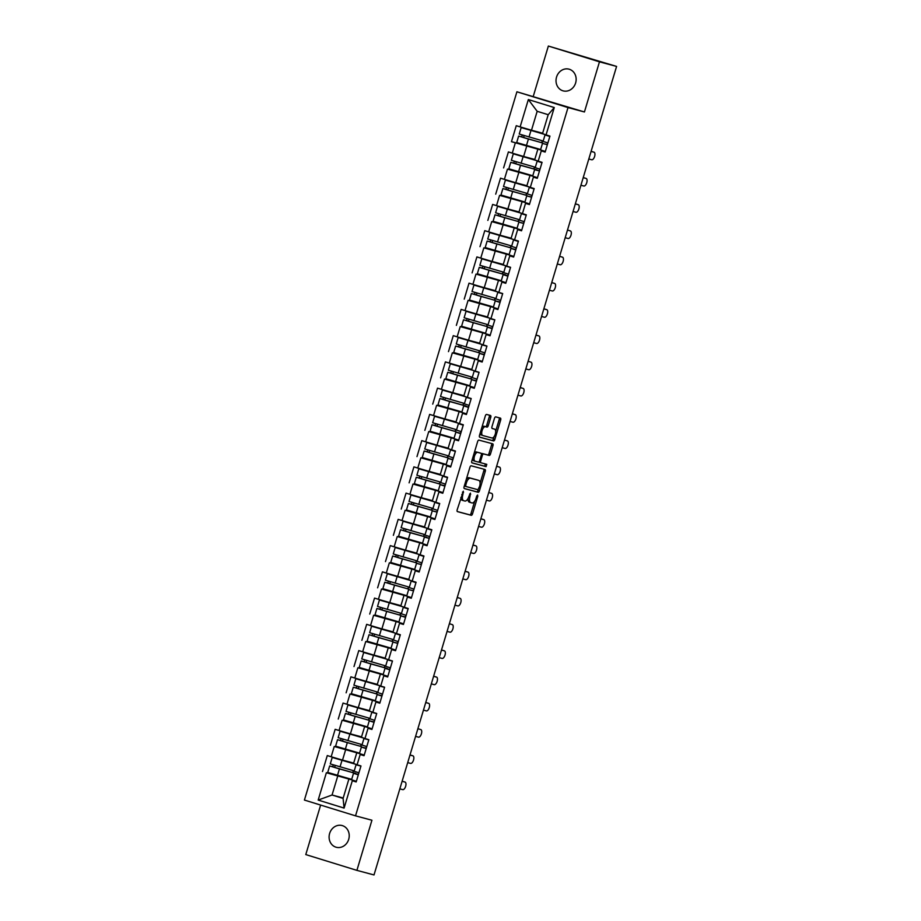 <?xml version="1.0" encoding="UTF-8"?>
<svg xmlns="http://www.w3.org/2000/svg" width="921" height="921" viewBox="0 0 921 921"><rect width="100%" height="100%" fill="white"/><g stroke="black" fill="none" stroke-linecap="round" stroke-linejoin="round"><path stroke-width="1.38" d="M463.332 491.204L457.184 509.762A1.727 0.794 107.2 0 0 457.438 511.615L471.253 515.311A1.727 0.794 107.2 0 0 472.519 513.872L477.78 496.315L477.608 495.026L476.71 496.039L476.03 498.307A5.514 2.544 107.2 0 1 471.989 502.935L470.838 502.624A5.514 2.544 107.2 0 1 470.792 502.613A5.514 2.544 107.2 0 1 469.963 496.684L470.47 493.115L468.893 496.396A5.514 2.544 107.2 0 1 464.852 501.024L463.7 500.713A5.514 2.544 107.2 0 1 463.666 500.702A5.514 2.544 107.2 0 1 462.837 494.773L463.332 491.204M575.625 82.959A11.248 9.981 105 0 1 563.18 90.88A11.248 9.981 105 0 1 556.549 77.076A11.248 9.981 105 0 1 568.994 69.156A11.248 9.981 105 0 1 575.625 82.959M348.702 839.342A11.248 9.981 105 0 1 336.257 847.262A11.248 9.981 105 0 1 329.626 833.459A11.248 9.981 105 0 1 342.071 825.538A11.248 9.981 105 0 1 348.702 839.342M490.755 417.328A1.727 0.794 107.2 0 0 490.49 415.475A1.727 0.794 107.2 0 0 490.479 415.475L486.61 414.438A1.727 0.794 107.2 0 0 485.344 415.878L479.496 435.368A1.727 0.794 107.2 0 0 479.76 437.222L493.575 440.917A1.727 0.794 107.2 0 0 494.842 439.478L500.679 419.988A1.727 0.794 107.2 0 0 500.425 418.134A1.727 0.794 107.2 0 0 500.414 418.134L495.728 416.879A1.727 0.794 107.2 0 0 494.473 418.33L491.975 426.665A1.727 0.794 107.2 0 0 492.228 428.518L494.565 429.14A4.617 2.118 107.2 0 0 494.565 429.14A4.617 2.118 107.2 0 1 495.279 434.148A4.617 2.118 107.2 0 1 491.906 437.982L482.823 435.541A4.617 2.118 107.2 0 1 482.788 435.529A4.617 2.118 107.2 0 1 482.109 430.533A4.617 2.118 107.2 0 1 485.471 426.711L486.99 427.114A1.727 0.794 107.2 0 0 488.245 425.663L490.755 417.328L489.258 416.868A1.727 0.794 107.2 0 0 489.178 415.118M584.432 111.971L599.467 61.834L616.586 66.416L374.007 874.95L356.899 870.368L371.934 820.231L355.529 815.845L568.015 107.573L584.432 111.971L516.911 91.789L568.015 107.573M471.195 465.796A1.727 0.794 107.2 0 0 469.94 467.235L464.092 486.725A1.727 0.794 107.2 0 0 464.345 488.579L478.172 492.275A1.727 0.794 107.2 0 0 479.427 490.835L485.275 471.345A1.727 0.794 107.2 0 0 485.022 469.491L471.195 465.796M471.794 461.041L477.642 441.562A1.727 0.794 107.2 0 1 478.908 440.111L492.712 443.807A1.727 0.794 107.2 0 0 492.712 443.807A1.727 0.794 107.2 0 1 492.977 445.672L490.479 454.007A1.727 0.794 107.2 0 1 489.212 455.446L483.617 453.949A1.727 0.794 107.2 0 0 482.351 455.4L480.693 460.926A1.727 0.794 107.2 0 0 480.958 462.779A1.727 0.794 107.2 0 0 480.969 462.791L486.795 464.345L486.104 466.659L472.07 462.906A1.727 0.794 107.2 0 0 472.07 462.906A1.727 0.794 107.2 0 1 471.794 461.041M516.911 91.789L304.414 800.061L355.529 815.845M538.129 148.811L511.466 141.673L540.546 149.927M511.466 141.673L516.267 125.693L520.135 126.891L528.343 99.549L554.269 107.55L546.061 134.892L549.941 136.089L545.151 152.069L541.272 150.871L538.198 161.14L542.066 162.338L537.277 178.317L533.397 177.12L530.323 187.377L534.192 188.575L529.402 204.566L525.523 203.368L522.449 213.626L526.317 214.823L521.528 230.803L517.648 229.605L514.574 239.874L518.442 241.072L513.653 257.051L509.774 255.854L506.7 266.111L510.568 267.309L505.779 283.3L501.899 282.102L498.825 292.36L502.693 293.557L497.904 309.537L494.024 308.339L490.951 318.608L494.83 319.806L490.03 335.785L486.15 334.588L483.076 344.845L486.956 346.043L482.155 362.034L478.287 360.836L475.201 371.094L479.081 372.291L474.28 388.271L470.412 387.073L467.327 397.342L471.207 398.54L466.406 414.519L462.538 413.322L459.452 423.579L463.332 424.777L458.531 440.768L454.663 439.57L451.578 449.828L455.458 451.025L450.657 467.005L446.789 465.807L443.703 476.076L447.583 477.274L442.782 493.253L438.914 492.056L435.829 502.313L439.708 503.511L434.908 519.502L431.04 518.304L427.966 528.562L431.834 529.759L427.045 545.739L423.165 544.541L420.091 554.81L423.959 556.008L419.17 571.987L415.29 570.79L412.217 581.047L416.085 582.245L411.296 598.236L407.416 597.038L404.342 607.296L408.21 608.493L403.421 624.473L399.541 623.275L396.467 633.544L400.336 634.742L395.546 650.721L391.667 649.524L388.593 659.781L392.461 660.979L387.672 676.97L383.792 675.772L380.718 686.03L384.587 687.227L379.797 703.207L375.918 702.009L372.844 712.278L376.724 713.476L371.923 729.455L368.055 728.258L364.969 738.515L368.849 739.713L364.048 755.704L360.18 754.506L357.095 764.764L360.974 765.961L356.174 781.941L352.306 780.743L344.097 808.085L318.171 800.073L326.368 772.742L351.58 779.799M349.163 778.682L326.368 772.742M322.5 771.545L327.289 755.565L331.169 756.763L334.242 746.494L359.455 753.551M357.037 752.434L334.242 746.494M330.374 745.296L335.163 729.317L339.043 730.514L342.117 720.245L367.329 727.302L369.252 720.809L374.168 721.96M364.912 726.197L342.117 720.245M338.249 719.059L343.038 703.068L346.918 704.266L349.992 694.008L375.204 701.065L377.126 694.572L382.042 695.712M372.786 699.948L349.992 694.008M346.123 692.811L350.913 676.831L354.792 678.029L357.866 667.76L383.078 674.817L385.001 668.324L389.917 669.475M380.661 673.7L357.866 667.76M353.998 666.562L358.787 650.583L362.667 651.78L365.741 641.511L390.953 648.568M388.535 647.463L365.741 641.511M361.872 640.325L366.662 624.334L370.541 625.532L373.615 615.274L398.816 622.331L400.75 615.838L405.666 616.978M396.41 621.215L373.615 615.274M369.735 614.077L374.536 598.097L378.416 599.295L381.49 589.026L406.691 596.083L408.625 589.59L413.541 590.741M404.284 594.966L381.49 589.026M377.61 587.828L382.411 571.849L386.279 573.046L389.364 562.789L414.565 569.834L416.499 563.341L421.415 564.492M412.159 568.729L389.364 562.789M385.485 561.591L390.285 545.6L394.153 546.798L397.239 536.54L422.44 543.597M420.022 542.481L397.239 536.54M393.359 535.343L398.16 519.363L402.028 520.561L405.113 510.292L430.314 517.349M427.897 516.232L405.113 510.292M401.234 509.094L406.034 493.115L409.903 494.312L412.988 484.055L438.189 491.1M435.771 489.995L412.988 484.055M409.108 482.857L413.909 466.866L417.777 468.064L420.862 457.806L446.063 464.863M443.646 463.747L420.862 457.806M416.983 456.609L421.783 440.629L425.652 441.827L428.737 431.558L453.938 438.615L455.86 432.122L460.788 433.273M451.52 437.498L428.737 431.558M424.857 430.36L429.658 414.381L433.526 415.578L436.6 405.321L461.812 412.366M459.395 411.261L436.6 405.321M432.732 404.123L437.521 388.132L441.401 389.33L444.475 379.072L469.687 386.129M467.269 385.013L444.475 379.072M440.606 377.875L445.396 361.895L449.275 363.093L452.349 352.824L477.562 359.881L479.484 353.388L484.4 354.539M475.144 358.764L452.349 352.824M448.481 351.626L453.27 335.647L457.15 336.844L460.224 326.587L485.436 333.632L487.359 327.151L492.275 328.29M483.018 332.527L460.224 326.587M456.356 325.389L461.145 309.398L465.024 310.596L468.098 300.338L493.311 307.395L495.233 300.902L500.149 302.042M490.893 306.279L468.098 300.338M464.23 299.141L469.019 283.161L472.899 284.359L475.973 274.09L501.185 281.147M498.768 280.03L475.973 274.09M472.105 272.892L476.894 256.913L480.774 258.11L483.847 247.853L509.06 254.898M506.642 253.793L483.847 247.853M479.979 246.655L484.768 230.664L488.648 231.862L491.722 221.604L516.923 228.661L518.857 222.168L523.773 223.308M514.517 227.545L491.722 221.604M487.842 220.407L492.643 204.427L496.511 205.625L499.596 195.356L524.797 202.413L526.731 195.92L531.647 197.071M522.391 201.296L499.596 195.356M495.717 194.158L500.517 178.179L504.386 179.376L507.471 169.119L532.672 176.164L534.606 169.683L539.522 170.822M530.266 175.059L507.471 169.119M503.591 167.921L508.392 151.93L512.26 153.128L515.346 142.87M545.278 151.643L541.272 150.871M538.198 161.14L534.652 159.886L537.726 149.616M526.697 146.22L523.623 156.478L534.779 159.46M512.26 153.128L523.623 156.478M537.404 177.891L533.397 177.12M530.323 187.377L526.777 186.123L529.851 175.865M518.822 172.457L515.748 182.726L526.904 185.708M504.386 179.376L515.748 182.726M529.529 204.128L525.523 203.368M522.449 213.626L518.903 212.371L521.977 202.113M510.948 198.706L507.874 208.963L519.03 211.957M496.511 205.625L507.874 208.963M521.654 230.377L517.648 229.605M514.574 239.874L511.028 238.62L514.102 228.35M503.085 224.954L499.999 235.212L511.155 238.194M488.648 231.862L499.999 235.212M513.78 256.625L509.774 255.854M506.7 266.111L503.154 264.857L506.228 254.599M495.21 251.191L492.125 261.46L503.28 264.442M480.774 258.11L492.125 261.46M505.905 282.862L501.899 282.102M498.825 292.36L495.279 291.105L498.353 280.847M487.336 277.44L484.25 287.697L495.406 290.691M472.899 284.359L484.25 287.697M498.031 309.111L494.024 308.339M490.951 318.608L487.405 317.354L490.49 307.084M479.461 303.688L476.376 313.946L487.531 316.928M465.024 310.596L476.376 313.946M490.156 335.359L486.15 334.588M483.076 344.845L479.53 343.591L482.616 333.333M471.587 329.925L468.501 340.194L479.657 343.176M457.15 336.844L468.501 340.194M482.282 361.596L478.287 360.836M475.201 371.094L471.656 369.839L474.741 359.581M463.712 356.174L460.627 366.431L471.782 369.425M449.275 363.093L460.627 366.431M474.407 387.845L470.412 387.073M467.327 397.342L463.781 396.088L466.866 385.818M455.837 382.422L452.764 392.68L463.908 395.662M441.401 389.33L452.764 392.68M466.533 414.093L462.538 413.322M459.452 423.579L455.907 422.325L458.992 412.067M447.963 408.659L444.889 418.928L456.033 421.91M433.526 415.578L444.889 418.928M458.67 440.33L454.663 439.57M451.578 449.828L448.032 448.573L451.117 438.315M440.088 434.908L437.015 445.165L448.159 448.159M425.652 441.827L437.015 445.165M450.795 466.579L446.789 465.807M443.703 476.076L440.169 474.822L443.243 464.552M432.214 461.156L429.14 471.414L440.284 474.396M417.777 468.064L429.14 471.414M442.92 492.827L438.914 492.056M435.829 502.313L432.294 501.059L435.368 490.801M424.339 487.393L421.265 497.662L432.421 500.644M409.903 494.312L421.265 497.662M435.046 519.064L431.04 518.304M427.966 528.562L424.42 527.307L427.494 517.049M416.465 513.642L413.391 523.899L424.546 526.893M402.028 520.561L413.391 523.899M427.171 545.313L423.165 544.541M420.091 554.81L416.545 553.556L419.619 543.286M408.59 539.89L405.516 550.148L416.672 553.13M394.153 546.798L405.516 550.148M419.297 571.55L415.29 570.79M412.217 581.047L408.671 579.793L411.745 569.535M400.716 566.127L397.642 576.396L408.797 579.378M386.279 573.046L397.642 576.396M411.422 597.798L407.416 597.038M404.342 607.296L400.796 606.041L403.87 595.783M392.841 592.376L389.767 602.633L400.923 605.627M378.416 599.295L389.767 602.633M403.548 624.047L399.541 623.275M396.467 633.544L392.922 632.29L395.995 622.02M384.978 618.624L381.893 628.882L393.048 631.864M370.541 625.532L381.893 628.882M395.673 650.284L391.667 649.524M388.593 659.781L385.047 658.527L388.121 648.269M377.103 644.861L374.018 655.13L385.174 658.112M362.667 651.78L374.018 655.13M387.799 676.532L383.792 675.772M380.718 686.03L377.173 684.775L380.258 674.517M369.229 671.11L366.144 681.367L377.299 684.361M354.792 678.029L366.144 681.367M379.924 702.781L375.918 702.009M372.844 712.278L369.298 711.024L372.383 700.754M361.354 697.358L358.269 707.616L369.425 710.598M346.918 704.266L358.269 707.616M372.049 729.018L368.055 728.258M364.969 738.515L361.423 737.261L364.509 727.003M353.48 723.595L350.394 733.864L361.55 736.846M339.043 730.514L350.394 733.864M364.175 755.266L360.18 754.506M357.095 764.764L353.549 763.509L356.634 753.251M345.605 749.844L342.52 760.101L353.676 763.095M331.169 756.763L342.52 760.101M356.3 781.515L352.306 780.743M337.731 776.081L332.055 795.007L343.084 798.415L348.76 779.488M343.211 798L332.055 795.007L318.171 800.073M343.084 798.415L344.097 808.085M320.646 805.069L305.784 854.584L356.899 870.368M599.467 61.834L548.363 46.05L616.586 66.416M548.363 46.05L533.317 96.187M546.061 134.892L542.527 133.637L548.202 114.711L537.173 111.303L531.498 130.229L542.653 133.223M548.202 114.711L554.269 107.55M520.135 126.891L531.498 130.229M528.343 99.549L537.173 111.303M460.88 497.432A5.514 2.544 107.2 0 0 462.169 500.241A5.514 2.544 107.2 0 0 462.215 500.253L463.62 500.69M468.041 498.48A5.514 2.544 107.2 0 0 469.307 502.152A5.514 2.544 107.2 0 0 469.353 502.164L470.758 502.601M457.265 511.512L469.768 514.851A1.727 0.794 107.2 0 0 471.034 513.411L474.695 501.185M480.083 483.214L483.79 470.884A1.727 0.794 107.2 0 0 483.698 469.134M464.184 488.475L476.675 491.814A1.727 0.794 107.2 0 0 477.941 490.375L478.126 489.742M465.715 485.194L465.888 486.495L478.022 489.742L479.622 486.334A5.514 2.544 107.2 0 0 478.793 480.405A5.514 2.544 107.2 0 0 478.747 480.394L470.47 478.172A5.514 2.544 107.2 0 0 466.429 482.8L465.715 485.194L464.645 484.872M464.311 485.989L465.876 486.484M477.343 479.956A5.514 2.544 107.2 0 0 477.308 479.945A5.514 2.544 107.2 0 0 477.262 479.933L478.747 480.394M466.268 479.461A5.514 2.544 107.2 0 1 468.973 477.711L477.262 479.933M481.407 453.869A1.727 0.794 107.2 0 1 482.132 453.489L487.727 454.997A1.727 0.794 107.2 0 0 488.993 453.546L491.492 445.211A1.727 0.794 107.2 0 0 491.4 443.462M479.081 461.709A1.727 0.794 107.2 0 0 479.461 462.319A1.727 0.794 107.2 0 0 479.473 462.33L480.935 462.779L479.461 462.319M471.886 462.791L484.607 466.199L485.459 463.988M474.119 453.305A4.617 2.118 107.2 0 1 476.318 451.935L477.803 452.395A4.617 2.118 107.2 0 0 474.442 456.229A4.617 2.118 107.2 0 0 475.121 461.225A4.617 2.118 107.2 0 0 475.155 461.237L478.356 462.089A1.727 0.794 107.2 0 0 479.622 460.638L480.693 460.926M472.554 458.52A4.617 2.118 107.2 0 0 473.636 460.765A4.617 2.118 107.2 0 0 473.67 460.776L475.086 461.214M476.318 451.935L479.519 452.798A1.727 0.794 107.2 0 1 479.53 452.798A1.727 0.794 107.2 0 0 479.53 452.798L481.027 453.259A1.727 0.794 107.2 0 1 481.28 455.112L479.622 460.638M481.027 453.259A1.727 0.794 107.2 0 0 481.004 453.259L477.803 452.395M481.856 427.517A4.617 2.118 107.2 0 1 483.986 426.25L485.494 426.653A1.727 0.794 107.2 0 0 486.76 425.203L489.258 416.868M480.221 432.951A4.617 2.118 107.2 0 0 481.292 435.069A4.617 2.118 107.2 0 0 481.338 435.08L481.292 435.069M493.138 428.702A4.617 2.118 107.2 0 0 493.103 428.691A4.617 2.118 107.2 0 0 493.069 428.679L492.056 428.415M495.671 431.281L499.194 419.527A1.727 0.794 107.2 0 0 499.101 417.777M479.588 437.118L492.09 440.457A1.727 0.794 107.2 0 0 493.345 439.018L494.036 436.704M355.092 764.05L334.404 758.098L353.629 763.233M333.39 764.948L332.562 766.698L329.66 765.938L339.423 768.931L355.874 773.49L331.848 766.594L334.496 767.297L335.325 765.535M353.33 770.635L352.778 772.5M353.652 763.164L332.216 757.442L355.874 764.326M329.66 765.938L327.715 772.42L351.684 779.385M358.718 772.765L358.223 774.4M332.216 757.442L330.271 763.923L354.228 770.889M399.841 788.86L402.753 789.642A3.949 1.819 107.2 0 0 405.631 786.361A3.949 1.819 107.2 0 0 405.056 782.079A3.949 1.819 107.2 0 0 405.021 782.067L403.087 781.469A3.949 1.819 -72.8 0 1 403.11 781.48A3.949 1.819 -72.8 0 1 403.145 781.492M358.914 772.823L354.113 771.28L356.059 764.81L360.882 765.938M360.928 766.088L356.059 764.81M402.132 781.215L405.056 782.079M358.304 774.837L353.503 773.306L358.419 774.446M356.369 781.319L351.557 779.776L353.503 773.306M358.384 774.584L355.69 773.962L358.315 774.803M402.109 781.296L405.021 782.067M362.966 737.813L342.267 731.861L361.504 736.996M361.205 744.398L360.652 746.263L361.562 746.586L345.64 742.165L339.722 740.357L342.37 741.048L343.199 739.287M341.265 738.7L340.436 740.449L337.535 739.701L360.606 746.355M361.527 736.915L340.079 731.205L363.749 738.089M337.535 739.701L335.589 746.171L359.558 753.148M366.593 746.517L366.098 748.163M340.079 731.205L338.145 737.675L362.103 744.652M370.841 711.565L350.141 705.613L369.379 710.747M369.079 718.15L368.527 720.015L369.436 720.349L353.514 715.916L347.597 714.109L350.245 714.8L351.074 713.038M349.128 712.451L348.311 714.201L345.41 713.453L368.481 720.118M369.402 710.678L347.954 704.956L371.624 711.841M345.41 713.453L343.464 719.934L367.421 726.899M374.467 720.268L373.972 721.914M347.954 704.956L346.02 711.438L369.977 718.403M378.715 685.316L358.016 679.364L377.253 684.499M376.954 691.901L376.39 693.766L377.311 694.1L361.389 689.679L355.471 687.86L358.119 688.563L358.937 686.801M357.003 686.214L356.185 687.964L353.284 687.204L376.355 693.87M377.276 684.43L355.828 678.708L379.498 685.592M353.284 687.204L351.338 693.686L375.296 700.651M382.342 694.031L381.847 695.666M355.828 678.708L353.894 685.189L377.852 692.155M386.59 659.079L365.89 653.127L385.128 658.262M364.877 659.966L364.06 661.715L361.159 660.967L370.921 663.949L387.373 668.508L363.346 661.623L365.994 662.314L366.811 660.553M384.828 665.664L384.264 667.529M385.151 658.181L363.703 652.471L387.373 659.355M361.159 660.967L359.213 667.437L383.171 674.414M390.216 667.783L389.721 669.429M363.703 652.471L361.757 658.941L385.726 665.918M394.464 632.831L373.765 626.879L393.002 632.013M392.703 639.416L392.139 641.281L393.06 641.615L377.138 637.182L371.221 635.375L373.868 636.066L374.686 634.304M372.752 633.717L371.934 635.467L369.033 634.719L392.104 641.384M393.025 631.944L371.577 626.222L395.247 633.107M369.033 634.719L367.088 641.2L391.045 648.165M398.091 641.534L397.596 643.18M371.577 626.222L369.632 632.704L393.601 639.669M407.715 762.623L410.628 763.394A3.949 1.819 107.2 0 0 413.506 760.113A3.949 1.819 107.2 0 0 412.93 755.83A3.949 1.819 107.2 0 0 412.896 755.83L410.962 755.232A3.949 1.819 -72.8 0 1 410.985 755.232A3.949 1.819 -72.8 0 1 411.019 755.243L412.93 755.83M366.788 746.574L361.988 745.043L363.922 738.561L368.757 739.69M368.803 739.851L363.922 738.561M410.006 754.978L410.962 755.232M366.178 748.589L361.377 747.058L366.293 748.209M364.232 755.07L359.432 753.539L361.377 747.058M366.259 748.347L363.565 747.714L366.19 748.554M409.983 755.047L412.896 755.83M415.59 736.374L418.502 737.157A3.949 1.819 107.2 0 0 421.381 733.876A3.949 1.819 107.2 0 0 420.805 729.593A3.949 1.819 107.2 0 0 420.77 729.582L418.836 728.983A3.949 1.819 -72.8 0 1 418.859 728.995A3.949 1.819 -72.8 0 1 418.894 729.006M374.663 720.326L369.862 718.794L371.796 712.313L376.631 713.441M376.677 713.602L371.796 712.313M417.881 728.73L418.836 728.983M374.053 722.352L369.252 720.809M372.107 728.822L367.306 727.291M374.133 722.099L371.439 721.465L374.064 722.317M417.858 728.799L418.859 728.995M423.453 710.126L426.377 710.908A3.949 1.819 107.2 0 0 429.255 707.627A3.949 1.819 107.2 0 0 428.668 703.345A3.949 1.819 107.2 0 0 428.645 703.333L426.711 702.735A3.949 1.819 -72.8 0 1 426.734 702.746A3.949 1.819 -72.8 0 1 426.768 702.758M382.537 694.089L377.737 692.546L379.671 686.076L384.506 687.204M384.552 687.354L379.671 686.076M425.755 702.481L428.668 703.345L425.732 702.562M381.927 696.103L377.126 694.572M379.982 702.585L375.181 701.042M382.008 695.85L379.314 695.228L381.939 696.069M431.327 683.889L434.24 684.66A3.949 1.819 107.2 0 0 437.13 681.379A3.949 1.819 107.2 0 0 436.542 677.096A3.949 1.819 107.2 0 0 436.519 677.096L434.585 676.498A3.949 1.819 -72.8 0 1 434.608 676.509A3.949 1.819 -72.8 0 1 434.643 676.509M390.412 667.84L385.6 666.309L387.545 659.827L392.381 660.956M392.427 661.117L387.545 659.827M433.63 676.244L434.585 676.498M389.802 669.855L385.001 668.324M387.856 676.336L383.055 674.805M389.882 669.613L387.188 668.98L389.813 669.82M433.607 676.313L436.519 677.096M439.202 657.64L442.115 658.423A3.949 1.819 107.2 0 0 445.004 655.142A3.949 1.819 107.2 0 0 444.417 650.859A3.949 1.819 107.2 0 0 444.394 650.848L442.448 650.249A3.949 1.819 -72.8 0 1 442.483 650.261A3.949 1.819 -72.8 0 1 442.517 650.272M398.286 641.592L393.474 640.06L395.42 633.59L400.255 634.707M400.221 635.122L395.42 633.59M400.301 634.868L397.607 634.247L400.232 635.087M441.504 649.996L442.448 650.249M397.757 643.365L392.876 642.075L397.791 643.226M395.731 650.088L390.93 648.557L392.876 642.075M441.481 650.065L444.394 650.848M402.339 606.594L381.639 600.63L400.877 605.765M400.577 613.167L400.013 615.032L400.934 615.366L385.013 610.945L379.095 609.126L381.743 609.829L382.56 608.067M380.626 607.48L379.809 609.23L376.908 608.47L399.979 615.136M400.9 605.696L379.452 599.974L403.122 606.858M376.908 608.47L374.962 614.952L398.92 621.917M405.965 615.297L405.47 616.932M379.452 599.974L377.506 606.455L401.475 613.421M447.076 631.392L449.989 632.174A3.949 1.819 107.2 0 0 452.879 628.893A3.949 1.819 107.2 0 0 452.292 624.611A3.949 1.819 107.2 0 0 452.269 624.599L450.323 624.001A3.949 1.819 -72.8 0 1 450.357 624.012A3.949 1.819 -72.8 0 1 450.392 624.024L449.356 623.828M406.161 615.355L401.349 613.812L403.294 607.342L408.13 608.47M408.095 608.873L403.294 607.342M408.176 608.62L405.482 607.998L408.107 608.839M449.367 623.747L450.323 624.001M405.551 617.369L400.75 615.838M403.605 623.851L398.805 622.308M405.62 617.116L402.938 616.494L405.562 617.335M410.213 580.345L389.514 574.393L408.751 579.528M408.452 586.93L407.888 588.795L408.809 589.118L392.887 584.697L386.97 582.889L389.618 583.58L390.435 581.819M388.501 581.232L387.683 582.981L384.782 582.233L407.853 588.887M408.774 579.447L387.327 573.737L410.985 580.621M384.782 582.233L382.837 588.703L406.794 595.68M413.84 589.049L413.345 590.695M387.327 573.737L385.381 580.207L409.35 587.184M454.951 605.155L457.864 605.926A3.949 1.819 107.2 0 0 460.753 602.645A3.949 1.819 107.2 0 0 460.166 598.362A3.949 1.819 107.2 0 0 460.143 598.362L458.198 597.764A3.949 1.819 -72.8 0 1 458.232 597.775A3.949 1.819 -72.8 0 1 458.267 597.775L457.219 597.579M414.024 589.106L409.223 587.575L411.169 581.093L416.004 582.222M415.97 582.625L411.169 581.093M416.05 582.383L413.356 581.75L415.981 582.59M457.242 597.51L458.198 597.764M413.494 590.879L408.625 589.59M411.48 597.602L406.679 596.071M418.088 554.097L397.388 548.145L416.626 553.279M416.327 560.682L415.762 562.547L416.683 562.881L400.762 558.448L394.844 556.641L397.492 557.332L398.309 555.57M396.375 554.983L395.558 556.733L392.657 555.985L415.728 562.65M416.649 553.21L395.201 547.488L418.859 554.373M392.657 555.985L390.711 562.466L414.669 569.431M421.714 562.8L421.219 564.446M395.201 547.488L393.255 553.97L417.213 560.935M462.826 578.906L465.738 579.689A3.949 1.819 107.2 0 0 468.628 576.408A3.949 1.819 107.2 0 0 468.041 572.125A3.949 1.819 107.2 0 0 468.006 572.114L466.072 571.515A3.949 1.819 -72.8 0 1 466.107 571.527A3.949 1.819 -72.8 0 1 466.141 571.538M421.899 562.858L417.098 561.326L419.043 554.856L423.879 555.973M423.844 556.388L419.043 554.856M423.925 556.134L421.231 555.513L423.856 556.353M465.117 571.262L468.041 572.125M421.369 564.631L416.499 563.341M419.354 571.354L414.554 569.823M465.093 571.331L468.006 572.114M425.963 527.86L405.263 521.896L424.5 527.031M404.25 528.746L403.421 530.496L400.531 529.736L410.294 532.729L426.745 537.288L402.719 530.392L405.367 531.095L406.184 529.333M424.201 534.433L423.637 536.298M424.523 526.962L403.076 521.24L426.734 528.124M400.531 529.736L398.586 536.218L422.543 543.183M429.589 536.563L429.094 538.198M403.076 521.24L401.13 527.721L425.088 534.687M470.7 552.658L473.613 553.44A3.949 1.819 107.2 0 0 476.502 550.159A3.949 1.819 107.2 0 0 475.915 545.877A3.949 1.819 107.2 0 0 475.881 545.865L473.947 545.267A3.949 1.819 -72.8 0 1 473.981 545.278A3.949 1.819 -72.8 0 1 474.004 545.29M429.773 536.621L424.972 535.078L426.918 528.608L431.753 529.736M431.719 530.139L426.918 528.608M431.799 529.886L429.105 529.264L431.73 530.105M472.991 545.013L475.915 545.877M429.244 538.382L424.374 537.104L429.29 538.244M427.229 545.117L422.428 543.574L424.374 537.104M472.968 545.094L475.881 545.865M433.837 501.611L413.138 495.659L432.375 500.794M432.076 508.196L431.512 510.061L432.433 510.384L416.499 505.963L410.582 504.155L413.241 504.846L414.059 503.085M412.124 502.498L411.296 504.248L408.394 503.499L431.477 510.153M432.398 500.713L410.95 495.003L434.608 501.887M408.394 503.499L406.46 509.969L430.418 516.946M437.463 510.315L436.968 511.961M410.95 495.003L409.005 501.473L432.962 508.45M478.575 526.421L481.487 527.192A3.949 1.819 107.2 0 0 484.377 523.911A3.949 1.819 107.2 0 0 483.79 519.628A3.949 1.819 107.2 0 0 483.755 519.628L481.821 519.03A3.949 1.819 -72.8 0 1 481.856 519.041A3.949 1.819 -72.8 0 1 481.879 519.041L483.79 519.628M437.648 510.372L432.847 508.841L434.793 502.359L439.628 503.488M439.593 503.891L434.793 502.359M439.674 503.649L436.98 503.016L439.605 503.856M480.866 518.776L481.821 519.03M437.118 512.145L432.237 510.856L437.164 512.007M435.103 518.868L430.303 517.337L432.237 510.856M480.843 518.845L483.755 519.628M441.712 475.363L421.012 469.411L440.25 474.545M439.939 481.948L439.386 483.813L440.307 484.147L424.374 479.714L418.456 477.907L421.116 478.598L421.933 476.836M419.999 476.249L419.17 477.999L416.269 477.251L439.352 483.916M440.273 474.476L418.825 468.754L442.483 475.639M416.269 477.251L414.335 483.732L438.292 490.697M445.327 484.066L444.843 485.712M418.825 468.754L416.879 475.236L440.837 482.201M486.449 500.172L489.362 500.955A3.949 1.819 107.2 0 0 492.24 497.674A3.949 1.819 107.2 0 0 491.664 493.391A3.949 1.819 107.2 0 0 491.63 493.38L489.696 492.781A3.949 1.819 -72.8 0 1 489.73 492.793A3.949 1.819 -72.8 0 1 489.753 492.804L488.717 492.597M445.522 484.124L440.722 482.592L442.667 476.122L447.502 477.239M447.468 477.654L442.667 476.122M447.548 477.4L444.855 476.779L447.479 477.619M488.74 492.528L489.696 492.781M444.924 486.15L440.111 484.607L445.039 485.758M442.978 492.62L438.177 491.089L440.111 484.607M444.993 485.897L442.299 485.263L444.924 486.115M449.586 449.126L428.887 443.162L448.124 448.297M447.813 455.711L447.261 457.564L448.182 457.898L432.248 453.477L426.331 451.658L428.99 452.361L429.808 450.599M427.874 450.012L427.045 451.762L424.144 451.002L447.215 457.668M448.136 448.228L426.699 442.506L450.357 449.39M424.144 451.002L422.209 457.484L446.167 464.449M453.201 457.829L452.718 459.464M426.699 442.506L424.754 448.988L448.711 455.953M494.324 473.924L497.236 474.706A3.949 1.819 107.2 0 0 500.115 471.425A3.949 1.819 107.2 0 0 499.539 467.143A3.949 1.819 107.2 0 0 499.504 467.131L497.57 466.533A3.949 1.819 -72.8 0 1 497.605 466.544A3.949 1.819 -72.8 0 1 497.628 466.556L496.592 466.36M453.397 457.887L448.596 456.344L450.542 449.874L455.365 451.002M455.342 451.405L450.542 449.874M455.411 451.152L452.729 450.53L455.354 451.371M496.615 466.279L497.57 466.533M452.798 459.901L447.986 458.37L452.913 459.51M450.853 466.383L446.052 464.84L447.986 458.37M452.867 459.648L450.173 459.026L452.798 459.867M457.449 422.877L436.761 416.925L455.987 422.06M455.688 429.462L455.135 431.327L456.045 431.65L440.123 427.229L434.205 425.421L436.853 426.112L437.682 424.351M435.748 423.764L434.919 425.514L432.018 424.765L455.089 431.419M456.01 421.979L434.574 416.269L458.232 423.153M432.018 424.765L430.072 431.235L454.041 438.212M461.076 431.581L460.592 433.227M434.574 416.269L432.628 422.739L456.586 429.716M502.198 447.687L505.111 448.458A3.949 1.819 107.2 0 0 507.989 445.177A3.949 1.819 107.2 0 0 507.413 440.906A3.949 1.819 107.2 0 0 507.379 440.894L505.445 440.296A3.949 1.819 -72.8 0 1 505.479 440.307A3.949 1.819 -72.8 0 1 505.502 440.307M461.271 431.638L456.471 430.107L458.416 423.625L463.24 424.754M463.217 425.157L458.416 423.625M463.286 424.915L460.604 424.282L463.228 425.122M504.489 440.042L507.413 440.906M460.661 433.653L455.86 432.122M458.727 440.134L453.915 438.603M460.742 433.411L458.048 432.778L460.673 433.618M504.466 440.111L507.379 440.894M465.324 396.629L444.636 390.677L463.862 395.811M443.623 397.515L442.794 399.265L439.893 398.517L449.655 401.51L466.107 406.069L442.08 399.173L444.728 399.864L445.557 398.102M463.562 403.214L463.01 405.079M463.885 395.742L442.448 390.02L466.107 396.905M439.893 398.517L437.947 404.998L461.916 411.963M468.95 405.332L468.455 406.978M442.448 390.02L440.503 396.502L464.46 403.467M510.073 421.438L512.985 422.221A3.949 1.819 107.2 0 0 515.864 418.94A3.949 1.819 107.2 0 0 515.288 414.657A3.949 1.819 107.2 0 0 515.253 414.646L513.319 414.047A3.949 1.819 -72.8 0 1 513.342 414.059A3.949 1.819 -72.8 0 1 513.377 414.07M469.146 405.39L464.345 403.859L466.291 397.388L471.115 398.505M471.161 398.666L466.291 397.388M512.364 413.794L515.288 414.657M468.536 407.416L463.735 405.885L468.651 407.024M466.602 413.886L461.789 412.355L463.735 405.885M468.616 407.163L465.922 406.541L468.547 407.381M512.341 413.863L515.253 414.646M473.198 370.392L452.51 364.428L471.736 369.574M471.437 376.977L470.884 378.83L471.794 379.164L455.872 374.743L449.955 372.924L452.602 373.627L453.431 371.865M451.497 371.278L450.668 373.028L447.767 372.268L470.838 378.934M471.759 369.494L450.323 363.772L473.981 370.656M447.767 372.268L445.822 378.75L469.791 385.715M476.825 379.095L476.33 380.73M450.323 363.772L448.377 370.254L472.335 377.219M517.947 395.19L520.86 395.972A3.949 1.819 107.2 0 0 523.738 392.691A3.949 1.819 107.2 0 0 523.163 388.409A3.949 1.819 107.2 0 0 523.128 388.397L521.194 387.799A3.949 1.819 -72.8 0 1 521.217 387.81A3.949 1.819 -72.8 0 1 521.251 387.822L523.163 388.409M477.02 379.153L472.22 377.61L474.154 371.14L478.989 372.268M479.035 372.418L474.154 371.14M520.238 387.545L521.194 387.799M476.41 381.167L471.61 379.636L476.525 380.776M474.476 387.649L469.664 386.106L471.61 379.636M476.491 380.914L473.797 380.292L476.422 381.133M520.215 387.626L523.128 388.397M481.073 344.143L460.373 338.191L479.611 343.326M479.311 350.728L478.759 352.593L479.668 352.916L463.747 348.495L457.829 346.687L460.477 347.378L461.306 345.617M459.372 345.03L458.543 346.78L455.642 346.031L478.713 352.685M479.634 343.245L458.186 337.535L481.856 344.419M455.642 346.031L453.696 352.501L477.654 359.478M484.699 352.847L484.204 354.493M458.186 337.535L456.252 344.005L480.209 350.982M525.822 368.953L528.735 369.724A3.949 1.819 107.2 0 0 531.613 366.443A3.949 1.819 107.2 0 0 531.037 362.172A3.949 1.819 107.2 0 0 531.003 362.16L529.068 361.562A3.949 1.819 -72.8 0 1 529.091 361.573A3.949 1.819 -72.8 0 1 529.126 361.573L528.09 361.377M484.895 352.904L480.094 351.373L482.028 344.891L486.864 346.02M486.91 346.181L482.028 344.891M528.113 361.308L529.068 361.562M484.285 354.919L479.484 353.388M482.339 361.4L477.539 359.869M484.365 354.677L481.671 354.044L484.296 354.884M488.947 317.895L468.248 311.943L487.485 317.077M487.186 324.48L486.622 326.345L487.543 326.679L471.621 322.246L465.704 320.439L468.352 321.13L469.169 319.368M467.235 318.781L466.417 320.543L463.516 319.783L486.587 326.448M487.508 317.008L466.061 311.286L489.73 318.171M463.516 319.783L461.571 326.264L485.528 333.229M492.574 326.598L492.079 328.244M466.061 311.286L464.126 317.768L488.084 324.733M533.696 342.704L536.609 343.487A3.949 1.819 107.2 0 0 539.487 340.206A3.949 1.819 107.2 0 0 538.912 335.923A3.949 1.819 107.2 0 0 538.877 335.912L536.943 335.313A3.949 1.819 -72.8 0 1 536.966 335.325A3.949 1.819 -72.8 0 1 537.001 335.336M492.77 326.656L487.969 325.125L489.903 318.654L494.738 319.771M494.784 319.932L489.903 318.654M535.987 335.06L538.912 335.923L535.964 335.129M492.159 328.682L487.359 327.151M490.214 335.152L485.413 333.621M492.24 328.429L489.546 327.807L492.171 328.647M496.822 291.658L476.122 285.694L495.36 290.84M495.061 298.243L494.496 300.096L495.417 300.43L479.496 296.009L473.578 294.19L476.226 294.893L477.043 293.131M475.109 292.544L474.292 294.294L471.391 293.534L494.462 300.2M495.383 290.76L473.935 285.038L497.605 291.922M471.391 293.534L469.445 300.016L493.403 306.981M500.448 300.361L499.953 301.996M473.935 285.038L472.001 291.52L495.959 298.485M541.56 316.456L544.484 317.238A3.949 1.819 107.2 0 0 547.362 313.957A3.949 1.819 107.2 0 0 546.775 309.675A3.949 1.819 107.2 0 0 546.752 309.663L544.818 309.065A3.949 1.819 -72.8 0 1 544.841 309.076A3.949 1.819 -72.8 0 1 544.875 309.088M500.644 300.419L495.843 298.888L497.777 292.406L502.613 293.534M502.659 293.684L497.777 292.406M543.862 308.811L546.775 309.675M500.034 302.433L495.233 300.902M498.088 308.915L493.288 307.372M500.115 302.18L497.421 301.558L500.045 302.399M543.839 308.892L546.752 309.663M504.696 265.409L483.997 259.457L503.234 264.592M482.984 266.296L482.167 268.046L479.265 267.297L489.028 270.279L505.479 274.838L481.453 267.953L484.101 268.644L484.918 266.883M502.935 271.994L502.371 273.859M503.257 264.511L481.81 258.801L505.479 265.685M479.265 267.297L477.32 273.767L501.277 280.744M508.323 274.113L507.828 275.759M481.81 258.801L479.864 265.271L503.833 272.248M549.434 290.219L552.347 290.99A3.949 1.819 107.2 0 0 555.236 287.709A3.949 1.819 107.2 0 0 554.649 283.438A3.949 1.819 107.2 0 0 554.626 283.426L552.681 282.828A3.949 1.819 -72.8 0 1 552.715 282.839A3.949 1.819 -72.8 0 1 552.75 282.839M508.519 274.17L503.706 272.639L505.652 266.157L510.487 267.286M510.533 267.447L505.652 266.157M551.737 282.574L552.681 282.828M507.908 276.185L503.108 274.654L508.024 275.805M505.963 282.666L501.162 281.135L503.108 274.654M507.989 275.943L505.295 275.31L507.92 276.15M551.714 282.643L554.626 283.426M512.571 239.161L491.872 233.209L511.109 238.343M510.81 245.746L510.246 247.611L511.167 247.945L495.245 243.512L489.327 241.705L491.975 242.396L492.793 240.634M490.858 240.047L490.041 241.809L487.14 241.049L510.211 247.714M511.132 238.274L489.684 232.553L513.354 239.437M487.14 241.049L485.194 247.53L509.152 254.495M516.197 247.864L515.702 249.51M489.684 232.553L487.739 239.034L511.708 245.999M557.309 263.97L560.221 264.753A3.949 1.819 107.2 0 0 563.111 261.472A3.949 1.819 107.2 0 0 562.524 257.189A3.949 1.819 107.2 0 0 562.501 257.178L560.555 256.579A3.949 1.819 -72.8 0 1 560.59 256.591A3.949 1.819 -72.8 0 1 560.624 256.602L559.588 256.395M516.393 247.922L511.581 246.391L513.527 239.921L518.362 241.037M518.327 241.452L513.527 239.921M518.408 241.198L515.714 240.577L518.339 241.417M559.611 256.326L560.555 256.579M515.783 249.948L510.982 248.417L515.898 249.556M513.837 256.418L509.037 254.887L510.982 248.417M515.864 249.695L513.17 249.073L515.795 249.913M520.446 212.924L499.746 206.96L518.984 212.106M518.684 219.509L518.12 221.362L519.041 221.696L503.119 217.275L497.202 215.456L499.85 216.159L500.667 214.397M498.733 213.81L497.916 215.56L495.014 214.8L518.086 221.466M519.007 212.026L497.559 206.304L521.228 213.2M495.014 214.8L493.069 221.282L517.026 228.247M524.072 221.627L523.577 223.262M497.559 206.304L495.613 212.786L519.582 219.751M565.183 237.722L568.096 238.504A3.949 1.819 107.2 0 0 570.985 235.223A3.949 1.819 107.2 0 0 570.398 230.941A3.949 1.819 107.2 0 0 570.375 230.929L568.43 230.331A3.949 1.819 -72.8 0 1 568.464 230.342A3.949 1.819 -72.8 0 1 568.499 230.354L567.463 230.158M524.268 221.685L519.456 220.154L521.401 213.672L526.236 214.8M526.202 215.203L521.401 213.672M526.282 214.95L523.589 214.328L526.213 215.169M567.474 230.077L568.43 230.331M523.727 223.446L518.857 222.168M521.712 230.181L516.911 228.638M528.32 186.675L507.621 180.723L526.858 185.858M526.559 193.26L525.995 195.125L526.916 195.448L510.994 191.027L505.076 189.219L507.724 189.91L508.542 188.149M506.608 187.562L505.79 189.312L502.889 188.563L525.96 195.217M526.881 185.777L505.433 180.067L529.091 186.951M502.889 188.563L500.943 195.033L524.901 202.01M531.947 195.379L531.452 197.025M505.433 180.067L503.488 186.537L527.445 193.514M573.058 211.485L575.97 212.256A3.949 1.819 107.2 0 0 578.86 208.975A3.949 1.819 107.2 0 0 578.273 204.704A3.949 1.819 107.2 0 0 578.25 204.692L576.304 204.094A3.949 1.819 -72.8 0 1 576.339 204.105A3.949 1.819 -72.8 0 1 576.373 204.105M532.131 195.436L527.33 193.905L529.276 187.424L534.111 188.552M534.076 188.955L529.276 187.424M534.157 188.713L531.463 188.08L534.088 188.932M575.349 203.84L578.273 204.704L575.326 203.909M531.601 197.209L526.731 195.92M529.587 203.932L524.786 202.401M536.195 160.427L515.495 154.475L534.733 159.609M514.482 161.313L513.665 163.075L510.764 162.315L520.526 165.308L536.978 169.867L512.951 162.971L515.599 163.662L516.416 161.9M534.433 167.012L533.869 168.877M534.756 159.54L513.308 153.819L536.966 160.703M510.764 162.315L508.818 168.796L532.775 175.761M539.821 169.13L539.326 170.776M513.308 153.819L511.362 160.3L535.32 167.265M580.932 185.236L583.845 186.019A3.949 1.819 107.2 0 0 586.735 182.738A3.949 1.819 107.2 0 0 586.147 178.455A3.949 1.819 107.2 0 0 586.113 178.444L584.179 177.845A3.949 1.819 -72.8 0 1 584.213 177.857A3.949 1.819 -72.8 0 1 584.236 177.868M540.005 169.188L535.205 167.657L537.15 161.187L541.985 162.303M541.951 162.718L537.15 161.187M542.032 162.464L539.338 161.843L541.962 162.683M583.223 177.592L586.147 178.455M539.476 170.961L534.606 169.683M537.461 177.684L532.66 176.153M583.2 177.661L586.113 178.444M544.069 134.19L523.37 128.226L542.607 133.372M542.308 140.775L541.744 142.628L542.665 142.962L526.743 138.541L520.814 136.722L523.473 137.425L524.291 135.663M522.357 135.076L521.528 136.826L518.627 136.066L541.709 142.732M542.63 133.292L521.182 127.57L544.841 134.466M518.627 136.066L516.693 142.548L540.65 149.513M547.696 142.893L547.201 144.528M521.182 127.57L519.237 134.052L543.194 141.017M588.807 158.988L591.719 159.77A3.949 1.819 107.2 0 0 594.609 156.489A3.949 1.819 107.2 0 0 594.022 152.207A3.949 1.819 107.2 0 0 593.987 152.195L592.053 151.608A3.949 1.819 -72.8 0 1 592.088 151.608A3.949 1.819 -72.8 0 1 592.111 151.62L594.022 152.207M547.88 142.951L543.079 141.42L545.025 134.938L549.86 136.066M549.825 136.469L545.025 134.938M549.906 136.216L547.212 135.594L549.837 136.435M591.098 151.343L592.053 151.608M547.35 144.712L542.469 143.434L547.396 144.574M545.336 151.447L540.535 149.904L542.469 143.434M591.075 151.424L593.987 152.195M461.778 494.45L462.837 494.773M469.583 494.082L470.654 494.416M468.904 496.35L469.963 496.684M476.721 495.993L477.78 496.315M471.034 513.411L472.519 513.872M469.768 514.851L471.253 515.311M462.457 492.171L463.516 492.505M483.79 470.884L485.275 471.345M477.941 490.375L479.427 490.835M476.675 491.814L478.172 492.275M468.973 477.711L470.47 478.172M465.37 482.477L466.429 482.8M491.492 445.211L492.977 445.672M488.993 453.546L490.479 454.007M487.727 454.997L489.212 455.446M482.132 453.489L483.617 453.949M481.292 455.066L482.351 455.4M484.607 466.199L486.104 466.659M479.519 452.798L481.004 453.259M486.76 425.203L488.245 425.663M485.494 426.653L486.99 427.114M483.986 426.25L485.471 426.711M499.194 419.527L500.679 419.988M493.345 439.018L494.842 439.478M492.09 440.457L493.575 440.917M334.496 767.297L332.562 766.698M339.423 768.931L337.489 775.413M341.979 760.435L340.033 766.917M342.37 741.048L340.436 740.449M347.298 742.683L345.352 749.164M349.853 734.187L347.908 740.668M350.245 714.8L348.311 714.201M355.172 716.446L353.227 722.916M357.728 707.95L355.782 714.42M358.119 688.563L356.185 687.964M363.047 690.197L361.101 696.679M365.602 681.701L363.657 688.183M365.994 662.314L364.06 661.715M370.921 663.949L368.976 670.43M373.466 655.453L371.531 661.934M373.868 636.066L371.934 635.467M378.796 637.712L376.85 644.182M381.34 629.216L379.406 635.686M381.743 609.829L379.809 609.23M386.67 611.463L384.725 617.945M389.215 602.967L387.281 609.449M389.618 583.58L387.683 582.981M394.545 585.215L392.599 591.696M397.089 576.719L395.144 583.2M397.492 557.332L395.558 556.733M402.419 558.978L400.474 565.448M404.964 550.482L403.018 556.952M405.367 531.095L403.421 530.496M410.294 532.729L408.348 539.211M412.838 524.233L410.893 530.715M413.241 504.846L411.296 504.248M418.169 506.481L416.223 512.962M420.713 497.985L418.767 504.466M421.116 478.598L419.17 477.999M426.043 480.244L424.097 486.714M428.587 471.748L426.642 478.218M428.99 452.361L427.045 451.762M433.906 453.995L431.972 460.477M436.462 445.499L434.516 451.981M436.853 426.112L434.919 425.514M441.781 427.747L439.847 434.228M444.336 419.251L442.391 425.732M444.728 399.864L442.794 399.265M449.655 401.51L447.721 407.98M452.211 393.014L450.265 399.484M452.602 373.627L450.668 373.028M457.53 375.261L455.584 381.743M460.086 366.765L458.14 373.247M460.477 347.378L458.543 346.78M465.404 349.013L463.459 355.494M467.96 340.517L466.014 346.998M468.352 321.13L466.417 320.543M473.279 322.776L471.333 329.246M475.835 314.28L473.889 320.75M476.226 294.893L474.292 294.294M481.153 296.527L479.208 303.009M483.698 288.031L481.764 294.513M484.101 268.644L482.167 268.046M489.028 270.279L487.082 276.761M491.572 261.783L489.638 268.264M491.975 242.396L490.041 241.809M496.903 244.042L494.957 250.512M499.447 235.546L497.513 242.016M499.85 216.159L497.916 215.56M504.777 217.793L502.831 224.275M507.321 209.297L505.376 215.779M507.724 189.91L505.79 189.312M512.652 191.545L510.706 198.027M515.196 183.049L513.25 189.53M515.599 163.662L513.665 163.075M520.526 165.308L518.581 171.778M523.07 156.812L521.125 163.282M523.473 137.425L521.528 136.826M528.401 139.059L526.455 145.541M530.945 130.563L528.999 137.045M462.169 500.241L463.666 500.702M469.307 502.152L470.792 502.613M464.403 486.035L465.888 486.495M477.308 479.945L478.793 480.405M473.636 460.765L475.121 461.225M436.542 677.096L434.608 676.509M444.417 650.859L442.483 650.261M554.649 283.438L552.715 282.839"/></g></svg>
